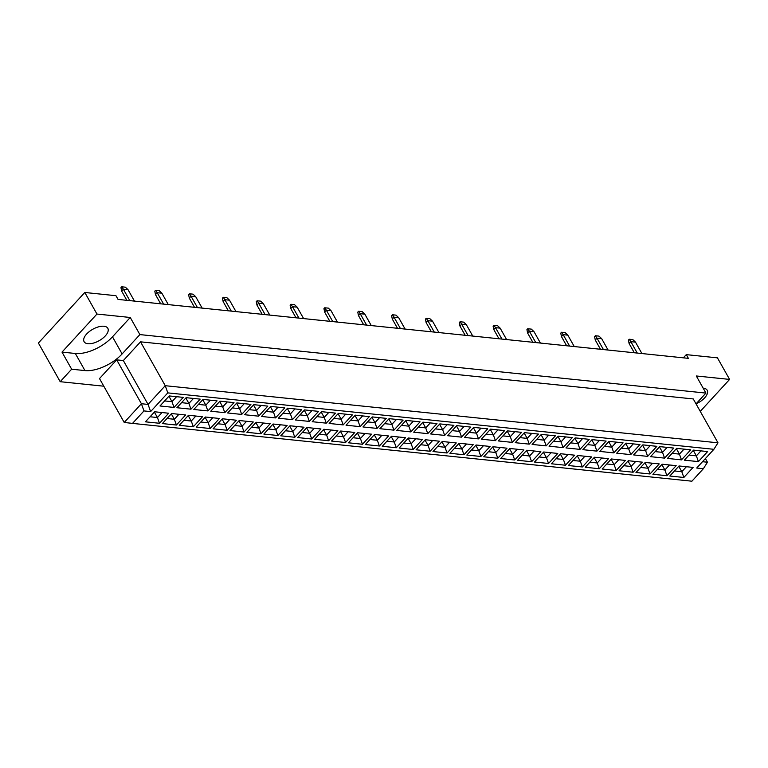 <?xml version="1.0" encoding="UTF-8"?>
<svg xmlns="http://www.w3.org/2000/svg" width="768" height="768" viewBox="0 0 768 768"><rect width="100%" height="100%" fill="white"/><g stroke="black" fill="none" stroke-linecap="round" stroke-linejoin="round"><path stroke-width="1.15" d="M700.272 411.37L729.6 379.411L696.307 375.974L705.936 393.082L696.038 403.862A13.622 6.547 150.6 0 0 707.184 390.23A13.622 6.547 150.6 0 0 703.325 388.176A13.622 6.547 150.6 0 0 703.171 388.166M87.936 343.718A13.622 6.547 -29.4 0 1 84.086 341.674A13.622 6.547 -29.4 0 1 89.395 331.498A13.622 6.547 -29.4 0 1 103.968 326.246A13.622 6.547 -29.4 0 1 107.827 328.291A13.622 6.547 -29.4 0 1 102.509 338.467A13.622 6.547 -29.4 0 1 87.936 343.718M729.6 379.411L717.446 357.85L686.285 354.634L688.378 358.349L118.051 299.414L115.958 295.699L84.797 292.474L38.4 343.027L60.192 381.696L103.795 386.198M686.285 354.634L683.347 357.83M75.322 353.482A29.194 14.026 150.6 0 0 112.483 336.826L130.243 317.482L96.95 314.045L62.006 352.109L75.322 353.482L84.96 370.589A29.194 14.026 150.6 0 0 122.122 353.933L139.882 334.589L705.936 393.082M62.006 352.109L71.645 369.206L84.96 370.589M71.645 369.206L60.192 381.696M116.688 359.856L99.504 378.576L124.224 422.458L141.408 403.738L116.688 359.856L123.341 360.547L140.525 341.827L693.264 398.947L717.984 442.819L713.885 449.309L167.808 392.88L150.624 411.6L143.971 410.918L132.509 423.398L691.91 481.2L703.363 468.72L696.71 468.029L713.885 449.309M96.95 314.045L84.797 292.474M130.243 317.482L139.882 334.589M143.971 410.918L141.408 403.738L148.061 404.419L123.341 360.547M702.509 461.712L707.462 462.23L705.398 458.563M150.624 411.6L148.061 404.419L165.245 385.699L140.525 341.827M167.808 392.88L165.245 385.699L717.984 442.819M679.027 465.965L693.082 467.414L683.856 477.466L669.802 476.016L679.027 465.965M693.571 450.115L707.626 451.565L698.4 461.616L684.355 460.166L693.571 450.115M662.112 464.218L676.166 465.667L666.941 475.718L652.886 474.269L662.112 464.218M676.656 448.368L690.71 449.818L681.485 459.869L667.44 458.419L676.656 448.368M645.197 462.47L659.251 463.92L650.026 473.971L635.971 472.522L645.197 462.47M659.741 446.621L673.795 448.07L664.57 458.122L650.525 456.662L659.741 446.621M628.282 460.723L642.336 462.173L633.11 472.224L619.056 470.765L628.282 460.723M642.826 444.874L656.88 446.323L647.654 456.374L633.61 454.915L642.826 444.874M611.366 458.976L625.421 460.426L616.195 470.477L602.141 469.018L611.366 458.976M625.91 443.126L639.965 444.576L630.739 454.627L616.694 453.168L625.91 443.126M594.451 457.229L608.506 458.678L599.28 468.73L585.226 467.27L594.451 457.229M608.995 441.379L623.05 442.829L613.824 452.88L599.779 451.421L608.995 441.379M577.536 455.482L591.59 456.931L582.365 466.973L568.31 465.523L577.536 455.482M592.08 439.632L606.134 441.082L596.909 451.123L582.864 449.674L592.08 439.632M560.621 453.734L574.675 455.184L565.45 465.226L551.395 463.776L560.621 453.734M575.165 437.885L589.219 439.334L579.994 449.376L565.949 447.926L575.165 437.885M543.706 451.987L557.76 453.437L548.534 463.478L534.48 462.029L543.706 451.987M558.25 436.138L572.304 437.587L563.078 447.629L549.034 446.179L558.25 436.138M526.79 450.23L540.845 451.69L531.619 461.731L517.565 460.282L526.79 450.23M541.334 434.381L555.389 435.84L546.163 445.882L532.118 444.432L541.334 434.381M509.875 448.483L523.93 449.942L514.704 459.984L500.65 458.534L509.875 448.483M524.419 432.634L538.474 434.093L529.248 444.134L515.203 442.685L524.419 432.634M492.96 446.736L507.014 448.195L497.789 458.237L483.734 456.787L492.96 446.736M507.504 430.886L521.558 432.346L512.333 442.387L498.288 440.938L507.504 430.886M476.045 444.989L490.099 446.448L480.874 456.49L466.819 455.04L476.045 444.989M490.589 429.139L504.643 430.589L495.418 440.64L481.373 439.19L490.589 429.139M459.13 443.242L473.184 444.691L463.958 454.742L449.904 453.293L459.13 443.242M473.674 427.392L487.728 428.842L478.512 438.893L464.458 437.443L473.674 427.392M442.214 441.494L456.269 442.944L447.043 452.995L432.989 451.546L442.214 441.494M456.758 425.645L470.813 427.094L461.597 437.146L447.542 435.696L456.758 425.645M425.299 439.747L439.354 441.197L430.128 451.248L416.074 449.798L425.299 439.747M439.843 423.898L453.898 425.347L444.682 435.398L430.627 433.949L439.843 423.898M408.384 438L422.438 439.45L413.213 449.501L399.158 448.051L408.384 438M422.928 422.15L436.982 423.6L427.766 433.651L413.712 432.192L422.928 422.15M391.469 436.253L405.523 437.702L396.298 447.754L382.243 446.294L391.469 436.253M406.013 420.403L420.067 421.853L410.851 431.904L396.797 430.445L406.013 420.403M374.554 434.506L388.608 435.955L379.382 446.006L365.328 444.547L374.554 434.506M389.098 418.656L403.152 420.106L393.936 430.157L379.882 428.698L389.098 418.656M357.638 432.758L371.693 434.208L362.467 444.259L348.413 442.8L357.638 432.758M372.182 416.909L386.237 418.358L377.021 428.4L362.966 426.95L372.182 416.909M340.723 431.011L354.778 432.461L345.552 442.502L331.498 441.053L340.723 431.011M355.267 415.162L369.322 416.611L360.106 426.653L346.051 425.203L355.267 415.162M323.808 429.264L337.862 430.714L328.637 440.755L314.582 439.306L323.808 429.264M338.352 413.414L352.406 414.864L343.19 424.906L329.136 423.456L338.352 413.414M306.893 427.517L320.947 428.966L311.722 439.008L297.667 437.558L306.893 427.517M321.437 411.658L335.491 413.117L326.275 423.158L312.221 421.709L321.437 411.658M289.978 425.76L304.032 427.219L294.806 437.261L280.752 435.811L289.978 425.76M304.522 409.91L318.576 411.37L309.36 421.411L295.306 419.962L304.522 409.91M273.062 424.013L287.117 425.472L277.891 435.514L263.837 434.064L273.062 424.013M287.606 408.163L301.661 409.622L292.445 419.664L278.39 418.214L287.606 408.163M256.147 422.266L270.202 423.725L260.976 433.766L246.922 432.317L256.147 422.266M270.691 406.416L284.746 407.875L275.53 417.917L261.475 416.467L270.691 406.416M239.232 420.518L253.286 421.978L244.061 432.019L230.006 430.57L239.232 420.518M253.776 404.669L267.83 406.118L258.614 416.17L244.56 414.72L253.776 404.669M222.317 418.771L236.371 420.221L227.146 430.272L213.091 428.822L222.317 418.771M236.861 402.922L250.915 404.371L241.699 414.422L227.645 412.973L236.861 402.922M205.402 417.024L219.456 418.474L210.23 428.525L196.176 427.075L205.402 417.024M219.946 401.174L234 402.624L224.784 412.675L210.73 411.226L219.946 401.174M188.486 415.277L202.541 416.726L193.315 426.778L179.261 425.328L188.486 415.277M203.03 399.427L217.085 400.877L207.869 410.928L193.814 409.478L203.03 399.427M171.571 413.53L185.626 414.979L176.4 425.03L162.346 423.581L171.571 413.53M186.115 397.68L200.17 399.13L190.954 409.181L176.899 407.722L186.115 397.68M154.656 411.782L168.71 413.232L159.485 423.283L145.43 421.824L154.656 411.782M169.2 395.933L183.254 397.382L174.038 407.434L159.984 405.974L169.2 395.933M168.922 396.24L171.984 401.683L176.563 396.691M164.621 400.925L171.984 401.683L174.038 407.434M154.368 412.09L157.44 417.533L162.019 412.541M150.077 416.774L157.44 417.533L159.485 423.283M185.837 397.987L188.899 403.43L193.478 398.438M181.536 402.672L188.899 403.43L190.954 409.181M171.283 413.837L174.355 419.28L178.934 414.288M166.992 418.522L174.355 419.28L176.4 425.03M202.752 399.734L205.814 405.178L210.394 400.186M198.451 404.419L205.814 405.178L207.869 410.928M188.198 415.584L191.27 421.027L195.85 416.035M183.907 420.269L191.27 421.027L193.315 426.778M219.667 401.482L222.73 406.925L227.309 401.933M215.366 406.166L222.73 406.925L224.784 412.675M205.114 417.331L208.186 422.774L212.765 417.782M200.822 422.016L208.186 422.774L210.23 428.525M236.582 403.238L239.645 408.672L244.224 403.68M232.282 407.914L239.645 408.672L241.699 414.422M222.029 419.088L225.101 424.522L229.68 419.53M217.738 423.763L225.101 424.522L227.146 430.272M253.498 404.986L256.56 410.419L261.139 405.427M249.197 409.661L256.56 410.419L258.614 416.17M238.944 420.835L242.016 426.278L246.595 421.286M234.653 425.51L242.016 426.278L244.061 432.019M270.413 406.733L273.475 412.176L278.054 407.184M266.112 411.408L273.475 412.176L275.53 417.917M255.859 422.582L258.931 428.026L263.51 423.034M251.568 427.258L258.931 428.026L260.976 433.766M287.328 408.48L290.39 413.923L294.97 408.931M283.027 413.155L290.39 413.923L292.445 419.664M272.774 424.33L275.846 429.773L280.426 424.781M268.483 429.005L275.846 429.773L277.891 435.514M304.243 410.227L307.306 415.67L311.885 410.678M299.942 414.902L307.306 415.67L309.36 421.411M289.69 426.077L292.762 431.52L297.341 426.528M285.398 430.752L292.762 431.52L294.806 437.261M321.158 411.974L324.221 417.418L328.8 412.426M316.858 416.65L324.221 417.418L326.275 423.158M306.605 427.824L309.677 433.267L314.256 428.275M302.314 432.509L309.677 433.267L311.722 439.008M338.074 413.722L341.136 419.165L345.715 414.173M333.773 418.406L341.136 419.165L343.19 424.906M323.52 429.571L326.592 435.014L331.171 430.022M319.229 434.256L326.592 435.014L328.637 440.755M354.989 415.469L358.051 420.912L362.63 415.92M350.688 420.154L358.051 420.912L360.106 426.653M340.435 431.318L343.507 436.762L348.086 431.77M336.144 436.003L343.507 436.762L345.552 442.502M371.904 417.216L374.966 422.659L379.546 417.667M367.603 421.901L374.966 422.659L377.021 428.4M357.35 433.066L360.422 438.509L365.002 433.517M353.059 437.75L360.422 438.509L362.467 444.259M388.819 418.963L391.882 424.406L396.461 419.414M384.518 423.648L391.882 424.406L393.936 430.157M374.266 434.813L377.338 440.256L381.917 435.264M369.974 439.498L377.338 440.256L379.382 446.006M405.734 420.71L408.797 426.154L413.376 421.162M401.434 425.395L408.797 426.154L410.851 431.904M391.181 436.56L394.253 442.003L398.832 437.011M386.89 441.245L394.253 442.003L396.298 447.754M422.65 422.458L425.712 427.901L430.291 422.909M418.349 427.142L425.712 427.901L427.766 433.651M408.096 438.307L411.168 443.75L415.747 438.758M403.805 442.992L411.168 443.75L413.213 449.501M439.565 424.205L442.627 429.648L447.206 424.656M435.264 428.89L442.627 429.648L444.682 435.398M425.011 440.054L428.083 445.498L432.662 440.506M420.72 444.739L428.083 445.498L430.128 451.248M456.48 425.952L459.542 431.395L464.122 426.403M452.179 430.637L459.542 431.395L461.597 437.146M441.926 441.811L444.998 447.245L449.578 442.253M437.635 446.486L444.998 447.245L447.043 452.995M473.395 427.709L476.458 433.142L481.037 428.15M469.094 432.384L476.458 433.142L478.512 438.893M458.842 443.558L461.914 448.992L466.493 444M454.55 448.234L461.914 448.992L463.958 454.742M490.31 429.456L493.373 434.89L497.952 429.898M486.01 434.131L493.373 434.89L495.418 440.64M475.757 445.306L478.829 450.749L483.408 445.757M471.466 449.981L478.829 450.749L480.874 456.49M507.226 431.203L510.288 436.646L514.867 431.654M502.925 435.878L510.288 436.646L512.333 442.387M492.672 447.053L495.744 452.496L500.323 447.504M488.381 451.728L495.744 452.496L497.789 458.237M524.141 432.95L527.203 438.394L531.782 433.402M519.84 437.626L527.203 438.394L529.248 444.134M509.587 448.8L512.659 454.243L517.238 449.251M505.296 453.475L512.659 454.243L514.704 459.984M541.056 434.698L544.118 440.141L548.698 435.149M536.755 439.373L544.118 440.141L546.163 445.882M526.502 450.547L529.574 455.99L534.154 450.998M522.211 455.222L529.574 455.99L531.619 461.731M557.971 436.445L561.034 441.888L565.613 436.896M553.67 441.13L561.034 441.888L563.078 447.629M543.418 452.294L546.49 457.738L551.069 452.746M539.126 456.979L546.49 457.738L548.534 463.478M574.886 438.192L577.949 443.635L582.528 438.643M570.586 442.877L577.949 443.635L579.994 449.376M560.333 454.042L563.405 459.485L567.984 454.493M556.042 458.726L563.405 459.485L565.45 465.226M591.802 439.939L594.864 445.382L599.443 440.39M587.501 444.624L594.864 445.382L596.909 451.123M577.248 455.789L580.32 461.232L584.899 456.24M572.957 460.474L580.32 461.232L582.365 466.973M608.717 441.686L611.779 447.13L616.358 442.138M604.416 446.371L611.779 447.13L613.824 452.88M594.163 457.536L597.235 462.979L601.814 457.987M589.872 462.221L597.235 462.979L599.28 468.73M625.632 443.434L628.694 448.877L633.274 443.885M621.331 448.118L628.694 448.877L630.739 454.627M611.078 459.283L614.15 464.726L618.73 459.734M606.787 463.968L614.15 464.726L616.195 470.477M642.547 445.181L645.61 450.624L650.189 445.632M638.246 449.866L645.61 450.624L647.654 456.374M627.994 461.03L631.066 466.474L635.645 461.482M623.702 465.715L631.066 466.474L633.11 472.224M659.462 446.928L662.525 452.371L667.104 447.379M655.162 451.613L662.525 452.371L664.57 458.122M644.909 462.778L647.981 468.221L652.56 463.229M640.618 467.462L647.981 468.221L650.026 473.971M676.378 448.675L679.44 454.118L684.019 449.126M672.077 453.36L679.44 454.118L681.485 459.869M661.824 464.525L664.896 469.968L669.475 464.976M657.533 469.21L664.896 469.968L666.941 475.718M693.293 450.422L696.355 455.866L700.934 450.874M688.992 455.107L696.355 455.866L698.4 461.616M678.739 466.282L681.811 471.715L686.39 466.723M674.448 470.957L681.811 471.715L683.856 477.466M132.509 423.398L124.224 422.458M703.363 468.72L707.462 462.23M134.467 301.114L128.035 289.699L123.37 289.219L129.802 300.634M121.766 286.8L123.37 289.219L121.651 291.091L120.97 287.674L121.766 286.8L125.366 287.174L128.035 289.699M121.651 291.091L126.854 300.326M168.298 304.608L161.866 293.194L157.2 292.714L163.632 304.128M155.597 290.294L157.2 292.714L155.482 294.586L154.8 291.168L155.597 290.294L159.197 290.669L161.866 293.194M155.482 294.586L160.685 303.821M202.128 308.102L195.696 296.688L191.03 296.208L197.462 307.622M189.427 293.789L191.03 296.208L189.312 298.08L188.63 294.662L189.427 293.789L193.027 294.163L195.696 296.688M189.312 298.08L194.515 307.315M235.958 311.597L229.526 300.192L224.861 299.702L231.293 311.117M223.258 297.283L224.861 299.702L223.142 301.574L222.461 298.157L223.258 297.283L226.858 297.658L229.526 300.192M223.142 301.574L228.346 310.81M269.789 315.091L263.357 303.686L258.691 303.206L265.123 314.611M257.088 300.778L258.691 303.206L256.973 305.078L256.291 301.651L257.088 300.778L260.688 301.152L263.357 303.686M256.973 305.078L262.176 314.304M303.619 318.586L297.187 307.181L292.522 306.701L298.954 318.106M290.918 304.282L292.522 306.701L290.803 308.573L290.122 305.155L290.918 304.282L294.518 304.646L297.187 307.181M290.803 308.573L296.006 317.808M337.45 322.09L331.018 310.675L326.352 310.195L332.784 321.6M324.749 307.776L326.352 310.195L324.634 312.067L323.952 308.65L324.749 307.776L328.349 308.141L331.018 310.675M324.634 312.067L329.837 321.302M371.28 325.584L364.848 314.17L360.182 313.69L366.614 325.104M358.579 311.27L360.182 313.69L358.464 315.562L357.782 312.144L358.579 311.27L362.179 311.645L364.848 314.17M358.464 315.562L363.667 324.797M405.11 329.078L398.678 317.664L394.013 317.184L400.445 328.598M392.41 314.765L394.013 317.184L392.294 319.056L391.613 315.638L392.41 314.765L396.01 315.139L398.678 317.664M392.294 319.056L397.498 328.291M438.931 332.573L432.509 321.158L427.843 320.678L434.275 332.093M426.24 318.259L427.843 320.678L426.125 322.55L425.443 319.133L426.24 318.259L429.84 318.634L432.509 321.158M426.125 322.55L431.328 331.786M472.762 336.067L466.339 324.662L461.674 324.173L468.106 335.587M460.07 321.754L461.674 324.173L459.955 326.045L459.274 322.627L460.07 321.754L463.67 322.128L466.339 324.662M459.955 326.045L465.158 335.28M506.592 339.562L500.17 328.157L495.504 327.677L501.936 339.082M493.901 325.248L495.504 327.677L493.786 329.549L493.104 326.122L493.901 325.248L497.501 325.622L500.17 328.157M493.786 329.549L498.989 338.774M540.422 343.056L534 331.651L529.334 331.171L535.766 342.576M527.731 328.752L529.334 331.171L527.616 333.043L526.934 329.626L527.731 328.752L531.331 329.117L534 331.651M527.616 333.043L532.819 342.278M574.253 346.56L567.83 335.146L563.165 334.666L569.597 346.07M561.562 332.246L563.165 334.666L561.446 336.538L560.765 333.12L561.562 332.246L565.162 332.611L567.83 335.146M561.446 336.538L566.65 345.773M608.083 350.054L601.661 338.64L596.995 338.16L603.427 349.574M595.392 335.741L596.995 338.16L595.277 340.032L594.595 336.614L595.392 335.741L598.992 336.115L601.661 338.64M595.277 340.032L600.48 349.267M641.914 353.549L635.491 342.134L630.826 341.654L637.258 353.069M629.222 339.235L630.826 341.654L629.107 343.526L628.426 340.109L629.222 339.235L632.822 339.61L635.491 342.134M629.107 343.526L634.31 352.762M112.483 336.826L122.122 353.933"/></g></svg>
